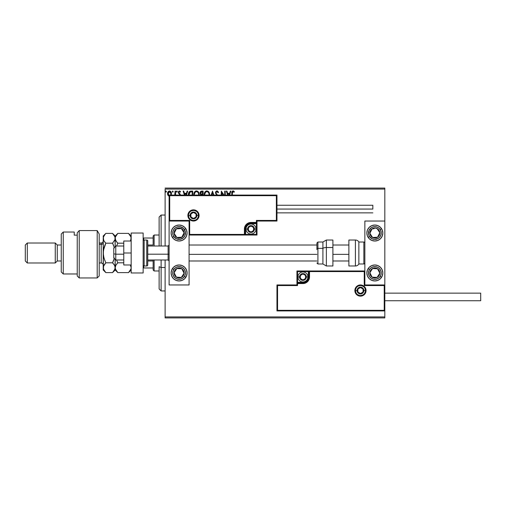 <?xml version="1.0" encoding="UTF-8"?>
<svg xmlns="http://www.w3.org/2000/svg" width="506" height="506" viewBox="0 0 506 506"><rect width="100%" height="100%" fill="white"/><g stroke="black" fill="none" stroke-linecap="round" stroke-linejoin="round"><path stroke-width="0.76" d="M165.114 189.086L384.826 189.086L384.826 221.04L364.851 221.04L364.851 284.96L384.826 284.96L384.826 189.086L165.114 189.086L165.114 246.011L165.114 189.086M384.826 310.924L384.826 316.914L165.114 316.914L165.114 259.989L165.114 317.913L384.826 317.913L165.114 317.913L165.114 316.914L384.826 316.914L384.826 317.913L384.826 221.04L364.851 221.04L364.851 284.96L384.826 284.96L384.225 285.555L364.25 285.555L364.25 271.577L309.527 271.577L309.527 276.965L309.027 279.489L307.597 281.627L305.46 283.056L302.936 283.562L297.541 283.562L297.541 285.555L277.566 285.555L277.566 310.323L384.225 310.323L384.225 285.555L384.225 310.323L277.566 310.323L277.566 285.555L276.965 284.96L276.965 310.924L384.826 310.924L384.225 310.323L384.826 310.924L384.826 284.96L384.225 285.555L364.25 285.555L364.484 271.349L308.926 271.577L308.926 276.965A5.99 5.99 0 0 1 302.936 282.962L297.541 282.962L296.94 283.562L296.94 284.96L276.965 284.96L276.965 310.924L277.566 310.323L276.965 310.924L384.826 310.924M171.085 195.227L171.477 193.621L170.996 191.888L169.959 191.053L168.637 191.236L167.802 192.293L167.562 194.102L168.188 195.613L169.289 196.265M175.601 195.076L175.601 191.085L175.601 195.076L175.601 191.085L175.063 191.085L174.76 195.227M180.338 195.177L180.18 194.152L178.858 192.691L179.206 191.698L180.225 192.16L180.534 191.685L179.592 191.002L178.732 191.287L178.289 192.47L179.807 195.082M192.723 195.076L192.723 191.085L191.097 191.085L192.723 191.085L192.723 195.076L192.723 191.085L190.787 191.091L189.623 191.451L188.858 192.4L188.491 195.455M203.115 195.076L203.115 191.085L203.115 195.076L203.115 191.085L201.717 191.085L200.616 191.54L200.091 192.704L200.338 194.14L201.173 194.854L200.876 195.152M213.81 195.076L212.526 191.085L213.81 195.076L212.526 191.085L211.16 195.076M211.742 195.076L212.482 192.767L213.222 195.076L212.482 192.767L211.742 195.076M224.715 191.085L224.715 195.076L224.715 191.085L225.252 191.085L224.715 191.085L225.252 191.085L225.252 195.076M221.343 191.085L223.937 195.076L221.343 191.085L221.223 195.076M221.761 195.076L221.761 192.856L223.197 195.076L221.761 192.856L221.761 195.076M232.336 193.153L232.336 195.076L232.488 192.052L233.171 191.629L234.126 192.248L234.398 191.711L232.69 190.964L231.893 191.951L231.799 195.076L231.799 193.349C231.584 192.084 232.007 191.268 233.076 190.901L232.975 190.907M229.623 195.076L230.9 191.085L230.319 191.085L230.9 191.085L229.623 195.076L230.9 191.085L230.319 191.085L229.597 193.324L227.637 193.324L226.916 191.085L226.327 191.085L227.611 195.076M217.662 195.227L216.201 193.488L216.106 192.324L216.998 191.622L218.099 192.786L218.535 192.432L217.763 191.205L216.631 190.945L215.86 191.54L215.505 193.121L216.985 195.392M209.535 195.177L208.921 192.16L208.061 191.255L206.872 190.901L205.683 191.262L204.835 192.179L204.228 195.215M199.136 195.177L198.523 192.16L197.663 191.255L196.473 190.901L195.291 191.262L194.437 192.179L193.83 195.215M186.423 195.076L187.701 191.085L187.119 191.085L187.701 191.085L186.423 195.076L187.701 191.085L187.119 191.085L186.398 193.324L184.437 193.324L183.716 191.085L183.128 191.085L184.412 195.076M177.302 191.572L176.86 190.99L177.302 191.572L176.86 190.99L176.411 191.572L176.86 190.99L177.302 191.572L177.049 191.047L176.518 191.192L176.664 192.103L177.302 191.572L176.86 192.16L177.302 191.572L176.86 192.16L176.411 191.572L176.86 192.16L176.411 191.572L176.86 190.99L176.411 191.572L176.86 190.99L177.302 191.572L176.86 192.16L176.411 191.572L176.86 190.99L177.302 191.572L176.91 192.153M173.185 191.572L172.736 190.99L172.312 191.774L173.071 191.957L173.185 191.572L172.736 192.16L173.185 191.572L172.736 192.16L172.287 191.572L172.736 192.16L172.287 191.572L172.736 190.99L172.287 191.572L172.736 190.99L173.185 191.572L172.736 190.99L173.185 191.572L172.736 190.99L173.185 191.572L172.736 190.99L172.293 191.679M166.461 191.572L165.816 191.047L165.677 191.957L166.436 191.774L166.012 192.16L166.461 191.572L166.012 192.16L165.563 191.572L166.012 192.16L165.563 191.572L166.012 190.99L165.563 191.572L166.012 190.99L166.461 191.572L166.012 192.16L165.563 191.572L166.012 190.99L166.461 191.572L166.012 190.99M384.826 188.087L165.114 188.087L384.826 188.087L384.826 189.086L384.826 188.087M231.938 191.799L232.14 191.382M232.513 191.04L232.83 190.926M234.398 191.711L234.126 192.248L234.398 191.711L233.076 190.901M233.272 190.92L233.905 191.217M233.614 191.837L233.962 192.103M232.336 193.418L233.083 191.622L233.437 191.717L232.95 191.635M232.362 192.615L232.336 193.147M226.916 191.085L226.327 191.085L226.916 191.085L227.637 193.324L229.597 193.324L230.319 191.085M228.193 195.076L227.864 194.038L229.37 194.038L229.035 195.076L229.37 194.038L227.864 194.038L228.193 195.076M218.535 192.432L218.099 192.786L218.535 192.432L216.96 190.901L215.486 192.792L216.657 195.057M217.371 190.971L217.725 191.173M217.207 191.654L218.01 192.59M216.043 192.565L216.789 191.647M216.846 194.348L216.29 193.646M217.896 195.556L217.093 194.608M215.505 192.47L215.86 191.546M209.547 195.076L209.573 194.544C209.598 192.558 208.693 191.344 206.872 190.901C205.05 191.357 204.158 192.584 204.19 194.582L204.215 195.076M204.203 194.266L204.26 193.728M204.342 193.336L204.462 192.925M204.626 192.546L205.556 191.357M206.018 191.078L206.549 190.926M208.124 191.3L208.535 191.666M209.218 192.716L209.345 193.045M204.759 195.076L204.728 194.582L204.759 195.076M204.759 195.088L204.728 194.582C204.696 192.969 205.417 191.983 206.891 191.622C208.345 191.983 209.06 192.957 209.035 194.551L208.965 195.303M204.759 194.076L205.759 192.04M205.379 192.425L205.05 192.988M208.725 193.014L208.87 193.4M207.839 191.907L208.523 192.634M201.54 191.091L201.717 191.085C200.629 191.249 200.079 191.913 200.072 193.064L200.996 195.006M201.046 194.791L200.692 194.57M200.458 194.323L200.231 193.924M200.718 193.634L200.61 193.064L201.964 191.799L202.577 191.799L202.577 194.399L201.451 194.317L202.305 194.399L201.451 194.317L200.616 192.912L200.635 193.374M201.261 194.241L200.825 193.849M200.635 192.761L201.154 191.951M199.149 195.076L199.174 194.544C199.2 192.558 198.301 191.344 196.473 190.901C194.658 191.357 193.76 192.584 193.798 194.582L193.804 194.26M193.943 193.336L194.064 192.931M194.443 192.166L194.81 191.685M195.626 191.078L196.151 190.926M197.732 191.3L198.143 191.66M198.82 192.716L198.947 193.039M197.821 192.236L198.472 193.4M194.361 195.088L194.336 194.582C194.298 192.969 195.019 191.983 196.492 191.622C197.947 191.983 198.662 192.957 198.637 194.551L198.573 195.303M194.361 194.076L195.36 192.04M194.987 192.425L194.652 192.988M198.637 194.551L198.605 195.076L198.637 194.551M198.327 193.014L198.124 192.634M190.939 191.085L191.097 191.085C189.231 191.338 188.34 192.47 188.415 194.487L188.422 194.734M188.415 194.487L188.447 193.874M188.555 193.26L188.732 192.678M189.339 191.698L189.763 191.369M190.142 191.205L190.787 191.091M189.377 192.704L189.851 192.166M188.985 195.019L190.167 191.976L192.185 191.799L192.185 195.076L192.185 191.799L191.603 191.799M189.238 192.976L188.972 194.886L189.282 192.881M183.716 191.085L183.128 191.085L183.716 191.085L184.437 193.324L186.398 193.324L187.119 191.085M185 195.076L184.665 194.038L186.17 194.038L185.835 195.076L186.17 194.038L184.665 194.038L185 195.076M179.149 193.975L178.289 192.47L178.466 193.26L178.289 192.47L179.168 191.021M178.567 191.489L178.39 191.85M180.534 191.685L180.225 192.16L180.534 191.685L179.428 190.99M179.94 191.116L180.307 191.388M179.605 191.629L180.085 191.964M178.865 192.179L179.485 191.622L178.827 192.444L179.08 193.083M178.839 192.571L179.529 193.456M174.943 194.728L175.013 194.336M175.063 191.085L175.601 191.085L175.063 191.085L175.063 192.799M172.786 192.153L172.287 191.572M170.958 195.436L171.477 193.621C171.496 192.172 170.838 191.293 169.504 190.99C168.182 191.293 167.524 192.172 167.537 193.621L168.055 195.436L169.504 196.277M167.821 195.012L167.669 194.608M167.657 194.563L167.543 193.861M167.815 192.255L168.011 191.894M169.27 191.009L168.713 191.192M169.39 190.996L169.731 191.009M170.541 191.357L170.996 191.888M170.952 191.812L171.167 192.191M171.357 194.576L171.192 195.025M169.51 195.651L168.074 193.615L168.156 192.944L168.093 193.956L169.51 191.622L170.509 192.172M170.604 192.312L170.92 193.279M169.51 191.622L170.939 193.615L170.509 195.076M168.865 195.442L168.093 193.962M166.063 192.153L165.563 191.572M208.915 193.551L209.003 194.051M201.964 191.799L202.577 191.799L202.305 194.399M198.516 193.551L198.611 194.051M189.016 195.278L188.972 194.886M168.074 193.615L168.093 193.279M168.156 192.944L168.865 191.818M170.864 194.298L170.604 194.93M179.099 225.037A7.988 7.988 0 0 1 187.087 233.026A7.988 7.988 0 0 1 179.099 241.014L176.037 240.407L173.45 238.674L171.717 236.081L171.11 233.026L171.717 229.971L173.45 227.377L176.037 225.644L179.099 225.037L182.154 225.644L184.747 227.377L186.48 229.971L187.087 233.026L186.48 236.081L184.747 238.674L182.154 240.407L179.099 241.014A7.988 7.988 0 0 1 171.11 233.026A7.988 7.988 0 0 1 179.099 225.037M179.099 264.986A7.988 7.988 0 0 1 187.087 272.974A7.988 7.988 0 0 1 179.099 280.963L176.037 280.356L173.45 278.623L171.717 276.029L171.11 272.974L171.717 269.919L173.45 267.326L176.037 265.593L179.099 264.986L182.154 265.593L184.747 267.326L186.48 269.919L187.087 272.974L186.48 276.029L184.747 278.623L182.154 280.356L179.099 280.963A7.988 7.988 0 0 1 171.11 272.974A7.988 7.988 0 0 1 180.655 265.138M189.086 284.96L189.086 221.04L169.112 221.04L169.112 284.96L189.086 284.96L169.112 284.96L169.112 221.04L169.712 220.445L189.68 220.445L189.68 234.423L244.411 234.423L244.411 229.035L244.91 226.511L246.34 224.373L248.478 222.944L251.001 222.438L256.397 222.438L256.397 220.445L276.371 220.445L276.371 195.677L169.712 195.677L169.712 220.445L169.712 195.677L276.371 195.677L276.371 220.445L276.965 221.04L276.965 195.076L169.112 195.076L169.112 221.04L189.086 221.04L189.086 284.96M374.838 280.963A7.988 7.988 0 0 1 366.85 272.974A7.988 7.988 0 0 1 374.838 264.986L377.9 265.593L380.487 267.326L382.22 269.919L382.827 272.974L382.22 276.029L380.487 278.623L377.9 280.356L374.838 280.963L371.783 280.356L369.19 278.623L367.457 276.029L366.85 272.974L367.457 269.919L369.19 267.326L371.783 265.593L374.838 264.986A7.988 7.988 0 0 1 382.827 272.974A7.988 7.988 0 0 1 374.838 280.963A7.988 7.988 0 0 0 381.53 277.345L380.189 276.472A6.395 6.395 0 0 1 371.341 278.325A6.395 6.395 0 0 1 369.488 269.477L368.153 268.604L369.488 269.477L371.233 267.699L373.529 266.719L376.021 266.694L378.336 267.623L380.12 269.369L381.094 271.665L381.119 274.157L380.189 276.472L378.444 278.249L376.154 279.23L373.656 279.255L371.341 278.325L369.563 276.58L368.583 274.284L368.558 271.792L369.488 269.477A6.395 6.395 0 0 1 378.336 267.623A6.395 6.395 0 0 1 380.189 276.472L381.53 277.345M374.838 241.014A7.988 7.988 0 0 1 366.85 233.026A7.988 7.988 0 0 1 374.838 225.037L377.9 225.644L380.487 227.377L382.22 229.971L382.827 233.026L382.22 236.081L380.487 238.674L377.9 240.407L374.838 241.014L371.783 240.407L369.19 238.674L367.457 236.081L366.85 233.026L367.457 229.971L369.19 227.377L371.783 225.644L374.838 225.037A7.988 7.988 0 0 1 382.827 233.026A7.988 7.988 0 0 1 374.838 241.014M115.779 254.189L113.78 253.848L113.78 257.99L113.78 248.01L113.78 253.848L115.779 254.189L115.779 259.989L115.779 254.189L123.768 254.189L115.779 254.189L115.779 246.011L115.779 254.189M169.112 254.36L168.112 254.189L168.112 259.989L168.112 254.189L147.739 254.189L168.112 254.189L168.112 246.011L168.112 254.189L169.112 254.36M348.874 254.36L332.897 254.36L348.874 254.36M316.914 254.36L189.086 254.36L316.914 254.36M355.465 290.552L357.065 290.552L355.465 290.552A4.99 4.99 0 0 1 360.455 285.555A4.99 4.99 0 0 1 365.452 290.552L366.053 290.552A5.591 5.591 0 0 0 360.455 284.96A5.591 5.591 0 0 0 354.864 290.552A5.591 5.591 0 0 0 360.455 296.143A5.591 5.591 0 0 0 366.053 290.552L365.452 290.552A4.99 4.99 0 0 1 360.455 295.542A4.99 4.99 0 0 1 355.465 290.552L354.864 290.552L354.972 289.457L356.502 286.598L358.318 285.384L360.455 284.96L362.6 285.384L364.415 286.598L365.623 288.407L366.053 290.552L365.623 292.689L364.415 294.505L362.6 295.719L360.455 296.143L358.318 295.719L356.502 294.505L354.972 291.639L354.864 290.552L355.465 290.552A4.99 4.99 0 0 1 360.455 285.555A4.99 4.99 0 0 1 365.452 290.552A4.99 4.99 0 0 1 360.455 295.542A4.99 4.99 0 0 1 355.465 290.552L355.844 292.462M364.851 270.976L296.94 270.976L296.94 284.96L276.965 284.96L277.566 285.555L297.541 285.555L296.94 284.96L297.541 285.555L297.541 283.562L296.94 283.562A0.601 0.601 0 0 1 297.541 282.962L297.541 282.361L303.986 282.259L305.928 281.45L307.42 279.963L308.325 276.965L308.325 271.577L297.541 271.577L297.541 282.361L302.936 282.361L302.936 282.962L297.541 282.962L297.541 282.361L296.94 282.361L296.94 283.562L297.541 283.562L297.541 282.962L297.541 283.562L302.936 283.562L302.936 282.361A5.395 5.395 0 0 0 308.325 276.965L308.926 276.965A5.99 5.99 0 0 1 302.936 282.962L302.936 283.562A6.591 6.591 0 0 0 309.527 276.965L308.325 276.965L308.325 271.577L308.926 271.577L308.926 276.965L309.527 276.965L309.527 270.976L309.527 271.577L308.926 271.577A0.601 0.601 0 0 1 309.527 270.976L296.94 270.976L296.94 282.361L297.541 282.361L297.541 271.577L296.94 270.976L297.541 271.577L308.325 271.577L308.325 270.976L308.325 271.577L308.926 271.577A0.601 0.601 0 0 1 309.527 270.976L364.851 270.976L364.484 271.349L364.851 270.976M356.306 293.322L356.926 294.081M357.685 294.701L359.481 295.447M360.455 295.542L362.372 295.162M363.232 294.701L363.991 294.081M364.611 293.322L365.357 291.526M365.452 290.552L363.852 290.552A3.397 3.397 0 0 1 360.455 293.948A3.397 3.397 0 0 1 357.065 290.552L358.058 288.148L360.455 287.155L362.859 288.148L363.852 290.552L362.859 292.949L360.455 293.948L358.058 292.949L357.065 290.552A3.397 3.397 0 0 1 360.455 287.155A3.397 3.397 0 0 1 363.852 290.552L365.452 290.552L365.073 288.641M364.611 287.775L363.991 287.022M363.232 286.396L361.429 285.656M360.455 285.555L358.545 285.934M357.685 286.396L356.926 287.022M356.306 287.775L355.56 289.577M198.472 215.448L196.872 215.448A3.397 3.397 0 0 1 193.475 218.845A3.397 3.397 0 0 1 190.085 215.448L191.078 213.051L193.475 212.052L195.879 213.051L196.872 215.448L195.879 217.852L193.475 218.845L191.078 217.852L190.085 215.448L188.485 215.448L190.085 215.448A3.397 3.397 0 0 1 193.475 212.052A3.397 3.397 0 0 1 196.872 215.448L198.472 215.448A4.99 4.99 0 0 1 193.475 220.445A4.99 4.99 0 0 1 188.485 215.448L187.884 215.448A5.591 5.591 0 0 0 193.475 221.04A5.591 5.591 0 0 0 199.073 215.448A5.591 5.591 0 0 0 193.475 209.857A5.591 5.591 0 0 0 187.884 215.448L188.485 215.448A4.99 4.99 0 0 1 193.475 210.458A4.99 4.99 0 0 1 198.472 215.448L199.073 215.448L198.966 216.543L197.435 219.402L195.62 220.616L193.475 221.04L191.338 220.616L189.522 219.402L188.314 217.593L187.884 215.448L188.314 213.311L189.522 211.495L191.338 210.281L193.475 209.857L195.62 210.281L197.435 211.495L198.966 214.361L199.073 215.448L198.472 215.448A4.99 4.99 0 0 1 193.475 220.445A4.99 4.99 0 0 1 188.485 215.448A4.99 4.99 0 0 1 193.475 210.458A4.99 4.99 0 0 1 198.472 215.448L198.093 213.538M256.997 221.04L276.965 221.04L276.965 195.076L276.371 195.677L276.965 195.076L169.112 195.076L169.712 195.677L169.112 195.076L169.112 221.04L169.712 220.445L189.68 220.445L189.453 234.651L245.012 234.423L245.012 229.035A5.99 5.99 0 0 1 251.001 223.038L256.397 223.038L256.997 222.438L256.997 221.04L276.965 221.04L276.371 220.445L256.397 220.445L256.997 221.04L256.397 220.445L256.397 222.438L256.997 222.438L256.997 221.04M189.086 235.024L256.997 235.024L256.997 222.438A0.601 0.601 0 0 1 256.397 223.038L256.397 223.639L249.951 223.741L248.01 224.55L246.017 226.966L245.612 229.035L245.612 234.423L256.397 234.423L256.397 223.639L251.001 223.639L251.001 223.038L256.397 223.038L256.397 223.639L256.997 223.639L256.997 222.438L256.397 222.438L256.397 223.038L256.397 222.438L251.001 222.438L251.001 223.639A5.395 5.395 0 0 0 245.612 229.035L245.012 229.035A5.99 5.99 0 0 1 251.001 223.038L251.001 222.438A6.591 6.591 0 0 0 244.411 229.035L245.612 229.035L245.612 234.423L245.012 234.423L245.012 229.035L244.411 229.035L244.411 235.024L244.411 234.423L245.012 234.423A0.601 0.601 0 0 1 244.411 235.024L256.997 235.024L256.997 223.639L256.397 223.639L256.397 234.423L256.997 235.024L256.397 234.423L245.612 234.423L245.612 235.024L245.612 234.423L245.012 234.423A0.601 0.601 0 0 1 244.411 235.024L189.086 235.024L189.453 234.651L189.086 235.024M197.631 212.678L197.011 211.919M196.252 211.299L194.449 210.553M193.475 210.458L191.565 210.838M190.705 211.299L189.946 211.919M189.326 212.678L188.58 214.474M188.485 215.448L188.864 217.359M189.326 218.225L189.946 218.978M190.705 219.604L192.501 220.344M193.475 220.445L195.392 220.066M196.252 219.604L197.011 218.978M197.631 218.225L198.377 216.423M253.595 228.282L253.595 227.536A2.998 2.998 0 0 1 253.999 229.035L253.595 229.035L253.595 228.282L253.595 229.035L253.999 229.035L253.898 228.257L253.12 226.916L251.001 226.037L248.882 226.916L248.01 229.035L248.882 231.147L251.001 232.026L253.12 231.147L253.999 229.035A2.998 2.998 0 0 1 248.408 230.527A2.998 2.998 0 0 1 251.001 226.037L248.408 227.536L248.408 230.527L251.001 232.026L253.595 230.527L253.595 229.035L253.595 230.527L251.001 232.026L248.408 230.527L248.408 227.536L251.001 226.037A2.998 2.998 0 0 1 253.595 227.536L251.001 226.037L253.595 227.536L253.595 228.282M247.605 229.035A3.397 3.397 0 0 1 251.001 225.638A3.397 3.397 0 0 1 254.398 229.035L255.998 229.035A4.99 4.99 0 0 0 251.001 224.038A4.99 4.99 0 0 0 246.011 229.035L247.605 229.035L248.604 226.631L251.001 225.638L253.405 226.631L254.398 229.035L253.405 231.432L251.001 232.425L248.604 231.432L247.605 229.035L246.011 229.035A4.99 4.99 0 0 1 251.001 224.038A4.99 4.99 0 0 1 255.998 229.035A4.99 4.99 0 0 1 251.001 234.025A4.99 4.99 0 0 1 246.011 229.035A4.99 4.99 0 0 0 251.001 234.025A4.99 4.99 0 0 0 255.998 229.035L254.398 229.035A3.397 3.397 0 0 1 251.001 232.425A3.397 3.397 0 0 1 247.605 229.035M305.529 276.219L305.529 275.473A2.998 2.998 0 0 1 305.928 276.965L305.529 276.965L305.529 276.219L305.529 276.965L305.928 276.965L305.826 276.194L305.055 274.853L302.936 273.974L300.817 274.853L299.938 276.965L300.817 279.084L302.936 279.963L305.055 279.084L305.928 276.965A2.998 2.998 0 0 1 300.343 278.464A2.998 2.998 0 0 1 302.936 273.974L300.343 275.473L300.343 278.464L302.936 279.963L305.529 278.464L305.529 276.965L305.529 278.464L302.936 279.963L300.343 278.464L300.343 275.473L302.936 273.974A2.998 2.998 0 0 1 305.529 275.473L302.936 273.974L305.529 275.473L305.529 276.219M299.539 276.965A3.397 3.397 0 0 1 302.936 273.575A3.397 3.397 0 0 1 306.332 276.965L307.926 276.965A4.99 4.99 0 0 0 302.936 271.975A4.99 4.99 0 0 0 297.939 276.965L299.539 276.965L300.532 274.568L302.936 273.575L305.333 274.568L306.332 276.965L305.333 279.369L302.936 280.362L300.532 279.369L299.539 276.965L297.939 276.965A4.99 4.99 0 0 1 302.936 271.975A4.99 4.99 0 0 1 307.926 276.965A4.99 4.99 0 0 1 302.936 281.962A4.99 4.99 0 0 1 297.939 276.965A4.99 4.99 0 0 0 302.936 281.962A4.99 4.99 0 0 0 307.926 276.965L306.332 276.965A3.397 3.397 0 0 1 302.936 280.362A3.397 3.397 0 0 1 299.539 276.965M363.055 289.799L363.055 289.052A2.998 2.998 0 0 1 363.453 290.552L363.055 290.552L363.055 289.799L363.055 290.552L363.453 290.552L363.352 289.774L362.574 288.433L360.455 287.553L358.343 288.433L357.464 290.552L358.343 292.67L360.455 293.55L362.574 292.67L363.453 290.552A2.998 2.998 0 0 1 357.862 292.051A2.998 2.998 0 0 1 360.455 287.553L357.862 289.052L357.862 292.051L360.455 293.55L363.055 292.051L363.055 290.552L363.055 292.051L360.455 293.55L357.862 292.051L357.862 289.052L360.455 287.553A2.998 2.998 0 0 1 363.055 289.052L360.455 287.553L363.055 289.052L363.055 289.799M196.075 214.702L196.075 213.949A2.998 2.998 0 0 1 196.473 215.448L196.075 215.448L196.075 214.702L196.075 215.448L196.473 215.448L196.372 214.677L195.594 213.33L193.475 212.45L191.363 213.33L190.484 215.448L191.363 217.567L193.475 218.447L195.594 217.567L196.473 215.448A2.998 2.998 0 0 1 190.882 216.947A2.998 2.998 0 0 1 193.475 212.45L190.882 213.949L190.882 216.947L193.475 218.447L196.075 216.947L196.075 215.448L196.075 216.947L193.475 218.447L190.882 216.947L190.882 213.949L193.475 212.45A2.998 2.998 0 0 1 196.075 213.949L193.475 212.45L196.075 213.949L196.075 214.702M175.139 271.127L174.115 272.696A4.99 4.99 0 0 1 174.918 270.242L175.474 270.609L174.791 271.652L175.474 270.609L174.918 270.242L174.355 271.418L174.209 273.999L174.64 275.226L176.366 277.155L177.543 277.718L180.123 277.864L182.426 276.693L183.28 275.707L184.083 273.246L183.982 271.95L183.551 270.716L181.831 268.794L180.655 268.231L178.074 268.085L176.841 268.515L174.918 270.242A4.99 4.99 0 0 1 184.083 273.246A4.99 4.99 0 0 1 176.366 277.155L181.35 277.427L184.083 273.246L181.831 268.794L176.841 268.515L175.474 270.609L176.841 268.515L179.959 268.692M184.45 276.472A6.395 6.395 0 0 1 175.601 278.325A6.395 6.395 0 0 1 173.748 269.477L172.407 268.604L173.748 269.477L175.493 267.699L177.783 266.719L180.281 266.694L182.59 267.623L184.374 269.369L185.354 271.665L185.379 274.157L184.45 276.472L182.704 278.249L180.408 279.23L177.916 279.255L175.601 278.325L173.817 276.58L172.843 274.284L172.818 271.792L173.748 269.477A6.395 6.395 0 0 1 182.59 267.623A6.395 6.395 0 0 1 184.45 276.472L185.784 277.345L184.45 276.472M180.661 265.138A7.988 7.988 0 0 1 180.661 280.811M180.655 280.811A7.988 7.988 0 0 1 172.407 268.604M179.485 277.326L176.366 277.155A4.99 4.99 0 0 1 174.115 272.696L176.366 277.155L174.115 272.696L174.791 271.652M180.585 268.724L181.831 268.794L184.083 273.246L181.35 277.427L180.104 277.358M183.52 272.133L183.235 271.577M175.519 275.485L175.803 276.042M370.879 271.127L369.854 272.696A4.99 4.99 0 0 1 370.658 270.242L371.221 270.609L370.537 271.652L371.221 270.609L370.658 270.242L370.095 271.418L369.949 273.999L371.119 276.308L372.106 277.155L373.283 277.718L375.863 277.864L378.172 276.693L379.019 275.707L379.582 274.53L379.728 271.95L379.298 270.716L377.571 268.794L376.394 268.231L373.814 268.085L372.587 268.515L370.658 270.242A4.99 4.99 0 0 1 379.823 273.246A4.99 4.99 0 0 1 372.106 277.155L377.096 277.427L379.823 273.246L377.571 268.794L372.587 268.515L371.221 270.609L372.587 268.515L375.699 268.692M375.224 277.326L372.106 277.155A4.99 4.99 0 0 1 369.854 272.696L372.106 277.155L369.854 272.696L370.537 271.652M376.325 268.724L377.571 268.794L379.823 273.246L377.096 277.427L375.85 277.358M379.26 272.133L378.981 271.577M371.265 275.485L371.543 276.042M373.978 228.744L372.106 228.845A4.99 4.99 0 0 1 377.096 228.573L377.78 229.616L377.096 228.573A4.99 4.99 0 0 1 379.019 230.293L378.463 230.66L377.78 229.616L378.463 230.66L379.019 230.293L378.172 229.307L375.863 228.136L373.283 228.282L372.106 228.845L371.119 229.692L369.949 232.001L370.095 234.582L370.658 235.758L372.587 237.485L373.814 237.915L376.394 237.769L377.571 237.206L379.298 235.284L379.728 234.05L379.582 231.47L379.019 230.293A4.99 4.99 0 0 1 372.587 237.485A4.99 4.99 0 0 1 372.106 228.845L369.854 233.304L372.587 237.485L377.571 237.206L379.823 232.754L378.463 230.66L379.823 232.754L378.418 235.537M369.488 236.523A6.395 6.395 0 0 1 371.341 227.675A6.395 6.395 0 0 1 380.189 229.528L381.53 228.655A7.988 7.988 0 0 1 373.283 240.862A7.988 7.988 0 0 1 368.153 237.396L369.488 236.523L368.558 234.208L368.963 230.521L371.341 227.675L373.656 226.745L376.154 226.77L378.444 227.751L380.189 229.528L381.119 231.843L381.094 234.335L380.12 236.631L378.336 238.377L374.775 239.42L372.334 238.908L369.488 236.523L368.153 237.396A7.988 7.988 0 0 1 376.394 225.189A7.988 7.988 0 0 1 381.53 228.655L380.189 229.528A6.395 6.395 0 0 1 378.336 238.377A6.395 6.395 0 0 1 369.488 236.523M370.702 231.628L372.106 228.845L373.352 228.775M378.134 236.093L377.571 237.206L372.587 237.485L369.854 233.304L370.417 232.184M373.833 237.415L374.453 237.377M378.121 230.141L377.773 229.616M182.375 230.141L181.35 228.573A4.99 4.99 0 0 1 183.28 230.293L182.717 230.66L182.034 229.616L182.717 230.66L183.28 230.293L182.426 229.307L180.123 228.136L177.543 228.282L176.366 228.845L174.64 230.774L174.209 232.001L174.355 234.582L174.918 235.758L176.841 237.485L178.074 237.915L180.655 237.769L181.831 237.206L183.551 235.284L183.982 234.05L184.083 232.754L183.28 230.293A4.99 4.99 0 0 1 176.841 237.485A4.99 4.99 0 0 1 176.366 228.845L174.115 233.304L176.841 237.485L181.831 237.206L184.083 232.754L182.717 230.66L184.083 232.754L182.672 235.537M180.655 240.862A7.988 7.988 0 0 1 172.407 237.396L173.748 236.523A6.395 6.395 0 0 1 175.601 227.675A6.395 6.395 0 0 1 184.45 229.528L185.784 228.655A7.988 7.988 0 0 1 180.661 240.862M180.661 225.189A7.988 7.988 0 0 1 185.784 228.655L184.45 229.528A6.395 6.395 0 0 1 182.59 238.377A6.395 6.395 0 0 1 173.748 236.523L172.818 234.208L172.843 231.716L173.817 229.42L175.601 227.675L177.916 226.745L180.408 226.77L183.665 228.554L185.379 231.843L184.975 235.53L183.57 237.592L180.281 239.306L176.588 238.908L173.748 236.523L172.407 237.396A7.988 7.988 0 0 1 180.655 225.189M174.956 231.628L176.366 228.845A4.99 4.99 0 0 1 181.35 228.573L176.366 228.845L181.35 228.573L182.034 229.616M182.394 236.093L181.831 237.206L176.841 237.485L174.115 233.304L174.678 232.184M178.087 237.415L178.713 237.377M178.238 228.744L177.612 228.775M355.402 240.015L355.402 265.985A3.997 3.997 0 0 0 358.862 263.987L358.862 242.013A3.997 3.997 0 0 0 355.402 240.015L348.874 240.015L348.874 265.985L355.402 265.985L355.402 240.015A3.997 3.997 0 0 1 358.862 242.013L358.862 263.987L363.852 263.987A0.999 0.999 0 0 0 364.851 262.987A0.999 0.999 0 0 1 363.852 263.987L363.852 242.013L363.852 263.987L358.862 263.987A3.997 3.997 0 0 1 355.402 265.985L348.874 265.985L348.874 240.015L355.402 240.015M364.851 243.013A0.999 0.999 0 0 0 363.852 242.013L358.862 242.013L363.852 242.013A0.999 0.999 0 0 1 364.851 243.013M326.37 265.935L326.37 247.516A3.997 1.689 180 0 0 322.91 248.357L322.91 263.942M317.913 263.942L317.913 248.357A0.999 0.424 180 0 0 316.914 248.781L316.914 243.127M326.37 265.985L332.897 265.985L332.897 247.516L326.37 247.516L326.37 265.985L322.91 263.987L322.91 248.357L317.913 248.357L317.913 263.987L316.914 262.987M332.897 265.973L332.897 240.015L326.37 240.015L326.37 247.516L332.897 247.516L332.897 240.027M322.91 242.058L322.91 248.357L322.91 242.013L317.913 242.013L317.913 248.357L322.91 248.357A3.997 1.689 0 0 1 326.37 247.516L326.37 240.065M316.914 248.275L316.914 249.622M316.914 243.051L316.914 248.781A0.999 0.424 0 0 1 317.913 248.357L317.913 242.058M384.826 300.735L480.7 300.735L480.7 293.145L384.826 293.145L480.7 293.145L480.7 300.735L384.826 300.735M372.84 209.06L276.965 209.06L372.84 209.06L372.84 205.265L372.84 209.06M123.768 264.986L131.162 264.986L123.768 264.986L123.768 253L131.162 253L123.768 253L123.768 241.014L131.162 241.014L123.768 241.014L123.768 264.986M131.162 272.974L131.162 233.026L143.147 233.026L131.162 233.026L131.162 272.974L143.147 272.974L143.147 233.026L143.147 272.974L131.162 272.974M144.14 265.985L144.14 240.015A0.999 0.999 0 0 0 143.147 241.014A0.999 0.999 0 0 1 144.14 240.015L144.14 265.985L146.74 265.985A0.999 0.999 0 0 0 147.739 264.986L147.739 241.014A0.999 0.999 0 0 0 146.74 240.015L146.74 265.985L146.74 240.015L144.14 240.015L146.74 240.015A0.999 0.999 0 0 1 147.739 241.014L147.739 264.986A0.999 0.999 0 0 1 146.74 265.985L144.14 265.985A0.999 0.999 0 0 1 143.147 264.986A0.999 0.999 0 0 0 144.14 265.985M161.123 267.491L161.123 259.989L161.123 267.491L165.114 267.491L161.123 267.491L161.123 290.95L161.123 267.491L159.124 266.732L161.123 267.491M161.123 246.011L161.123 215.05L161.123 246.011M159.124 217.049L159.124 246.011L159.124 217.049L161.123 215.05L165.114 215.05M159.124 288.951L159.124 266.732L159.124 288.951L161.123 290.95L165.114 290.95M153.135 260.988L153.135 269.976L154.128 270.976L154.128 259.989L154.128 270.976L159.124 270.976L154.128 270.976L153.135 269.976L153.135 259.989L153.135 260.988L147.739 260.988L153.135 260.988M153.135 245.012L153.135 238.022L153.135 245.012L147.739 245.012L153.135 245.012M153.135 236.024L153.135 238.022L153.135 236.024L154.128 235.024L153.135 236.024M154.128 246.011L154.128 235.024L154.128 246.011M159.124 235.024L154.128 235.024L159.124 235.024M143.147 267.978L153.135 267.978L143.742 267.978L143.742 265.897L143.742 267.978L143.147 267.978M153.135 238.022L143.147 238.022L143.742 238.022L143.742 240.103L143.742 238.022L153.135 238.022M97.203 230.578L99.201 234.05L97.203 230.578L79.227 230.578L79.227 277.965L79.227 230.578L77.235 232.83L77.235 275.972L77.235 232.83L79.227 230.578L97.203 230.578L97.203 277.965L97.203 230.578L99.201 234.05L97.203 230.578M99.201 275.972L97.203 277.965L99.201 275.972L99.201 234.05L99.201 275.972M63.25 232.026L61.251 234.025L61.251 271.975L63.25 273.974L63.25 232.026L63.25 273.974L77.235 273.974L63.25 273.974L61.251 271.975L61.251 234.025L63.25 232.026L74.237 232.026L63.25 232.026M55.262 262.987L57.26 260.988L57.26 245.012L55.262 243.013L55.262 262.987L55.262 243.013L27.299 243.013L25.3 245.012L25.3 260.988L27.299 262.987L27.299 243.013L27.299 262.987L55.262 262.987L27.299 262.987L25.3 260.988L25.3 245.012L27.299 243.013L55.262 243.013L57.26 245.012L57.26 260.988L61.251 260.988L57.26 260.988L55.262 262.987M61.251 245.012L57.26 245.012L61.251 245.012M74.237 235.132L74.237 232.026L74.237 235.132L77.235 235.132L74.237 235.132M99.201 262.987L101.2 262.987L101.2 244.354A1.999 1.727 180 0 0 103.199 242.621A1.999 1.727 0 0 1 101.2 244.354L99.201 244.354L101.2 244.354L101.2 243.013C102.408 242.893 103.079 242.229 103.199 241.014M130.485 265.283L131.162 267.706L130.972 268.971L128.537 272.601L117.809 272.601L115.374 268.99L115.185 267.706L115.912 265.188L117.809 262.804L123.768 262.804L117.809 262.804L116.563 259.989L117.809 262.804L115.918 265.182L117.809 262.804L116.677 260.28M116.665 241.919L117.809 243.196L116.563 246.011L117.809 243.196L123.768 243.196L117.809 243.196L115.918 240.824L115.185 238.294L115.374 237.023L117.809 233.399L128.537 233.399L130.972 237.023L130.972 239.572L130.314 241.014L130.719 240.242M131.162 238.37L130.972 237.029L131.162 238.294L130.421 240.831M129.707 234.708L128.537 233.399L117.809 233.399L115.374 237.01M115.785 269.989L115.185 267.706L115.185 259.395L114.995 268.971L112.553 272.601L105.824 272.601L103.939 270.236L103.199 267.706L103.199 269.976L103.199 238.294L103.932 235.777L105.824 233.399L112.553 233.399L114.989 237.017L115.185 246.605L115.185 236.024L115.368 239.566L116.753 242.032M115.918 270.236L117.809 272.601L128.537 272.601L130.972 268.977L131.162 267.706L130.421 265.169M113.616 260.464L112.553 262.804L114.451 258.035L112.553 262.804L114.445 265.169L114.989 266.415L115.185 269.976L115.185 267.706L115.374 268.977M115.469 266.124L116.336 264.524M117.088 263.569L116.753 263.968M115.178 238.37L115.374 237.023M116.563 246.011L116.747 245.536M103.199 269.976L105.824 272.601L112.553 272.601L114.451 270.223L115.185 267.706L114.989 266.422L115.185 267.706L115.368 266.434M117.019 271.76L117.303 272.076M129.593 234.563L130.972 237.023M114.09 270.799L114.35 270.394M105.805 243.177L103.932 240.824L103.199 238.294L103.388 255.555L103.388 250.464L105.824 243.196L112.553 243.196L114.995 239.566L114.995 237.029L114.995 239.566L112.553 243.196L114.445 247.934L112.553 243.196L112.882 242.861M114.337 235.581L113.496 234.423M114.989 239.585L114.445 240.831L114.989 239.585M113.679 245.707L112.882 243.873M113.61 260.47L114.445 258.066L112.553 262.804L105.824 262.804L103.932 265.182L105.824 262.804L103.939 258.066L103.199 253L103.395 268.99L103.388 266.434L105.824 262.804L112.553 262.804L113.192 263.474M114.653 265.561L115.185 267.706M103.667 240.306L103.199 236.024L103.388 239.572L103.388 237.029L105.393 233.842M103.629 265.783L103.388 268.971M104.698 260.293L103.395 255.574L103.199 253L103.926 247.965L105.824 243.196L104.521 246.169M105.824 272.601L103.395 268.99M104.742 242.001L103.932 240.818M117.809 233.399L115.185 236.024L112.553 233.399L105.824 233.399L103.199 236.024M104.717 241.963L105.824 243.196L104.767 245.53M112.553 243.196L105.824 243.196M114.445 235.771L114.989 237.017M112.553 262.804L114.565 265.397M105.824 262.804L103.932 265.176M101.2 262.886L101.2 244.354M123.768 259.989L115.779 259.989L113.78 257.99M169.112 260.988L168.112 259.989L147.739 259.989M189.086 260.988L316.914 260.988M332.897 260.988L348.874 260.988M189.086 245.012L316.914 245.012M332.897 245.012L348.874 245.012M169.112 245.012L168.112 246.011L147.739 246.011M123.768 246.011L115.779 246.011L113.78 248.01M322.91 263.987L317.913 263.987M317.913 242.013L316.914 243.013M326.37 240.015L322.91 242.013M276.965 212.855L372.84 212.855M276.965 205.265L372.84 205.265M97.203 277.965L79.227 277.965L77.235 275.972M117.809 272.601L115.185 269.976L112.553 272.601M128.537 233.399L131.162 236.024M131.162 269.976L128.537 272.601M101.2 243.013L99.201 243.013M101.2 262.987C102.408 263.107 103.079 263.771 103.199 264.986"/></g></svg>
